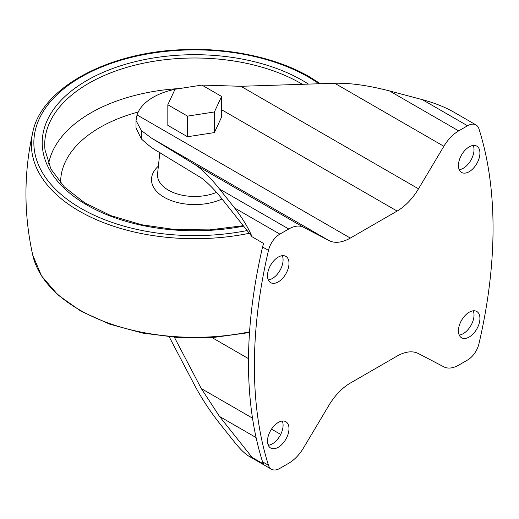 <?xml version="1.0" encoding="UTF-8"?>
<svg xmlns="http://www.w3.org/2000/svg" width="519" height="519" viewBox="0 0 519 519"><rect width="100%" height="100%" fill="white"/><g stroke="black" fill="none" stroke-linecap="round" stroke-linejoin="round"><path stroke-width="0.78" d="M350.325 383.074L397.106 356.066A43.881 25.334 120 0 1 418.502 353.601L443.868 366.849A30.374 17.536 120 0 0 458.686 365.142L467.561 360.017A16.874 9.744 120 0 0 478.959 343.74A444.264 256.496 120 0 0 478.959 128.881A16.874 9.744 120 0 0 475.994 124.93A16.874 9.744 120 0 0 467.561 125.76L458.686 130.885A30.374 17.536 120 0 0 443.868 146.287L418.502 188.825A43.881 25.334 120 0 1 397.106 211.064L350.325 238.072A43.881 25.334 120 0 1 328.929 240.544L303.563 227.29A30.374 17.536 120 0 0 288.746 228.996L279.871 234.121A16.874 9.744 120 0 0 268.472 250.405A444.264 256.496 120 0 0 268.472 465.258A16.874 9.744 120 0 0 271.437 469.215A16.874 9.744 120 0 0 279.871 468.378L288.746 463.253A30.374 17.536 120 0 0 303.563 447.858L328.929 405.313A43.881 25.334 120 0 1 350.325 383.074M203.182 85.823L219.206 85.616L240.913 86.297L334.697 83.254C350.163 82.891 368.419 85.447 389.477 90.929L422.297 99.629C434.403 102.898 444.802 107.005 453.496 111.935L475.994 124.93M169.233 336.876L194.391 384.826C201.495 398.216 209.877 411.042 219.543 423.296L234.607 442.246C240.167 449.169 244.942 453.833 248.932 456.22L252.091 457.414L263.665 464.09A16.874 9.744 120 0 1 262.569 461.845A444.264 256.496 120 0 1 262.569 246.992A16.874 9.744 120 0 1 263.665 243.482L252.091 236.8C248.037 227.322 242.204 217.721 234.607 207.989L279.871 234.121M167.832 104.767L167.832 125.384L187.515 136.744L214.392 132.585L221.594 117.067L221.594 96.45L201.917 85.09L175.039 89.249L167.832 104.767L187.515 116.126L214.392 111.968L221.594 96.45M182.986 88.016A58.699 33.891 0 0 0 176.116 89.08M175.013 89.3A58.699 33.891 0 0 0 137.042 114.933L136.017 120.557L141.369 130.554L151.34 138.009L194.391 164.257L303.563 227.29M234.607 207.989L219.543 189.039C209.877 176.985 201.495 168.72 194.391 164.257M141.369 130.554L141.369 138.923C146.961 144.172 151.95 148.064 156.329 150.607L201.307 177.894C206.724 181.922 212.803 187.91 219.543 195.864L252.091 236.8M141.369 138.923L136.017 127.914L136.017 120.557M269.179 445.133L267.986 444.446M256.094 437.582L219.543 416.472L252.091 457.414M252.506 418.139L201.307 388.582L219.543 416.472M280.701 434.422L271.502 429.109M248.491 358.642L211.895 337.512M174.397 337.305L201.307 388.582M458.446 165.477A15.187 8.771 120 0 0 461.586 172.431A15.187 8.771 120 0 0 476.779 163.66A15.187 8.771 120 0 0 476.779 146.118A15.187 8.771 120 0 0 469.182 146.871A15.187 8.771 120 0 0 458.446 165.477M458.446 330.83A15.187 8.771 120 0 0 461.586 337.785A15.187 8.771 120 0 0 476.779 329.014A15.187 8.771 120 0 0 476.779 311.478A15.187 8.771 120 0 0 469.182 312.23A15.187 8.771 120 0 0 458.446 330.83M267.506 275.712A15.187 8.771 120 0 0 270.652 282.667A15.187 8.771 120 0 0 285.846 273.896A15.187 8.771 120 0 0 285.846 256.354A15.187 8.771 120 0 0 278.249 257.106A15.187 8.771 120 0 0 267.506 275.712M267.506 441.066A15.187 8.771 120 0 0 270.652 448.02A15.187 8.771 120 0 0 285.846 439.249A15.187 8.771 120 0 0 285.846 421.713A15.187 8.771 120 0 0 278.249 422.466A15.187 8.771 120 0 0 267.506 441.066M459.231 169.687A15.187 8.771 120 0 0 470.869 160.248A15.187 8.771 120 0 0 473.224 145.45M459.231 335.04A15.187 8.771 120 0 0 470.869 325.601A15.187 8.771 120 0 0 473.224 310.803M268.297 279.923A15.187 8.771 120 0 0 279.936 270.483A15.187 8.771 120 0 0 282.291 255.685M268.297 445.276A15.187 8.771 120 0 0 279.936 435.837A15.187 8.771 120 0 0 282.291 421.039M187.515 136.744L187.515 116.126M214.392 132.585L214.392 111.968M422.297 99.629L467.561 125.76M262.569 246.992L268.472 250.405M262.569 461.845L268.472 465.258M389.477 90.929L458.686 130.885M334.697 83.254L443.868 146.287M240.913 86.297L418.502 188.825M137.042 114.933L350.325 238.072M221.594 109.736L397.106 211.064M151.34 138.009L328.929 240.544M219.543 189.039L288.746 228.996M216.533 192.387A37.206 21.48 180 0 1 176.778 193.801A37.206 21.48 180 0 1 157.575 173.651L159.833 152.631M222.015 198.972A43.213 24.944 180 0 1 165.911 198.232A43.213 24.944 180 0 1 158.386 166.125M60.632 182.999A134.09 77.415 180 0 1 138.229 112.013M48.572 163.952A146.968 84.85 180 0 1 179.126 88.554M243.262 225.694L209.52 229.898L175 229.573L141.518 224.733L110.858 215.638L84.668 202.799L64.33 186.937L50.907 168.993L45.004 149.959A149.997 86.602 180 0 1 133.052 65.654A149.997 86.602 180 0 1 300.78 83.364A149.997 86.602 180 0 1 302.382 84.305M243.612 226.128A152.489 88.042 180 0 1 59.413 183.35A152.489 88.042 180 0 1 104.579 71.726A152.489 88.042 180 0 1 302.538 80.484A152.489 88.042 180 0 1 308.461 84.104M247.122 230.546A160.858 92.869 180 0 1 52.257 185.873A160.858 92.869 180 0 1 99.395 67.931A160.858 92.869 180 0 1 308.461 77.072A160.858 92.869 180 0 1 318.977 83.767M249.295 233.284A163.316 94.289 180 0 1 32.755 132.287L32.755 132.287C23.686 173.249 23.686 214.204 32.755 255.16A163.316 94.289 180 0 0 249.555 331.849M248.932 456.22L271.437 469.215M160.468 152.995L156.329 150.607M320.359 83.721L309.707 76.948C276.147 57.369 227.426 47.184 180.158 49.785C106.207 52.938 41.423 88.528 32.755 132.287M249.509 332.536L214.243 337.356L178.011 337.545L142.595 333.075L109.749 324.18L81.074 311.277L57.966 294.961L41.565 275.965L32.755 255.16"/></g></svg>
